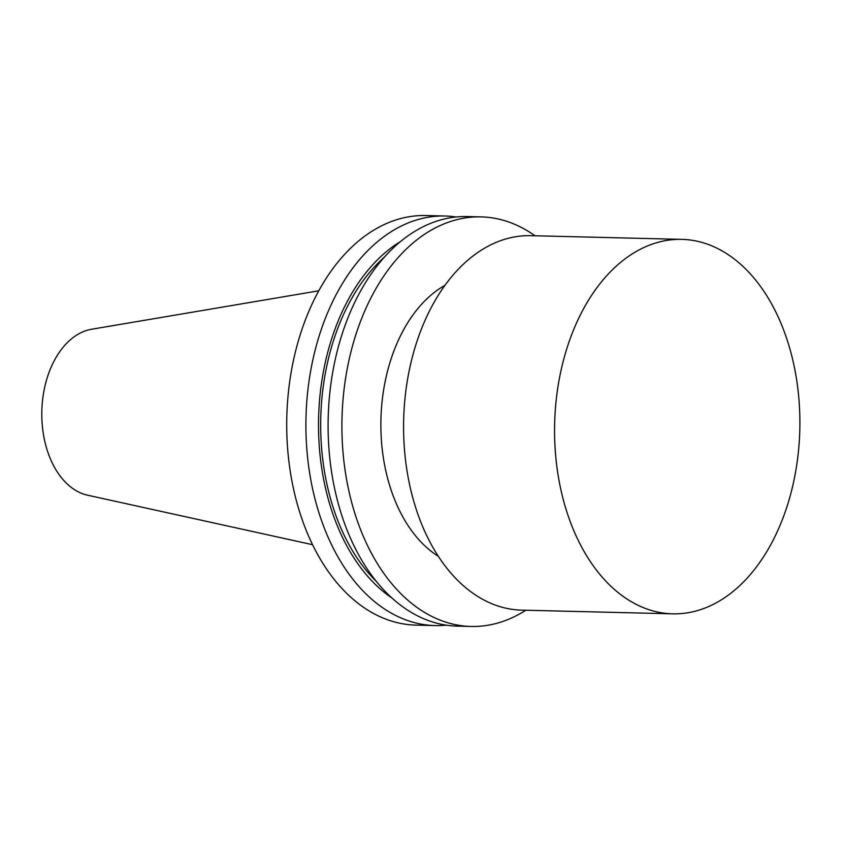 <?xml version="1.0" encoding="UTF-8"?>
<svg xmlns="http://www.w3.org/2000/svg" width="842" height="842" viewBox="0 0 842 842"><rect width="100%" height="100%" fill="white"/><g stroke="black" fill="none" stroke-linecap="round" stroke-linejoin="round"><path stroke-width="1.26" d="M312.571 544.7L87.673 495.222A83.695 54.804 -88.6 0 1 51.625 366.06A83.695 54.804 -88.6 0 1 91.736 329.222L318.781 290.806M438.303 556.288A145.361 95.178 -88.6 0 1 397.929 341.21A145.361 95.178 -88.6 0 1 444.923 285.375M525.808 610.229A204.848 134.12 -88.6 0 1 471.067 626.459A204.848 134.12 -88.6 0 1 356.008 516.977A204.848 134.12 -88.6 0 1 365.954 308.288A204.848 134.12 -88.6 0 1 481.087 216.889A204.848 134.12 -88.6 0 1 534.975 235.771M471.067 626.459L457.259 626.122A204.848 134.12 -88.6 0 1 342.199 516.641A204.848 134.12 -88.6 0 1 352.135 307.94A204.848 134.12 -88.6 0 1 467.268 216.552L481.087 216.889M376.437 581.517A189.987 124.395 -88.6 0 1 342.978 315.75A189.987 124.395 -88.6 0 1 384.373 257.147M391.867 597.946A193.292 126.553 -88.6 0 1 341.199 313.919A193.292 126.553 -88.6 0 1 400.592 241.496M446.176 625.143A204.848 134.12 -88.6 0 1 435.061 625.574A204.848 134.12 -88.6 0 1 320.013 516.104A204.848 134.12 -88.6 0 1 329.948 307.404A204.848 134.12 -88.6 0 1 445.081 216.015A204.848 134.12 -88.6 0 1 456.164 216.983M435.061 625.574L415.874 625.111A204.848 134.12 -88.6 0 1 300.815 515.63A204.848 134.12 -88.6 0 1 310.761 306.93A204.848 134.12 -88.6 0 1 425.894 215.541L445.081 216.015M681.809 239.37L530.818 235.676A187.282 122.627 91.4 0 0 403.655 419.905A187.282 122.627 91.4 0 0 521.661 610.134L672.653 613.829A187.282 122.627 91.4 0 0 793.564 482.182A187.282 122.627 91.4 0 0 747.307 270.661A187.282 122.627 91.4 0 0 681.809 239.37A187.282 122.627 91.4 0 0 554.646 423.6A187.282 122.627 91.4 0 0 672.653 613.829"/></g></svg>

